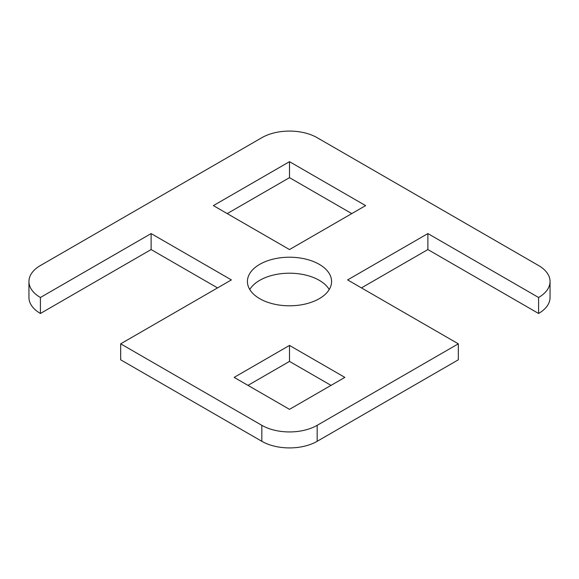 <?xml version="1.0" encoding="UTF-8"?>
<svg xmlns="http://www.w3.org/2000/svg" width="579" height="579" viewBox="0 0 579 579"><rect width="100%" height="100%" fill="white"/><g stroke="black" fill="none" stroke-linecap="round" stroke-linejoin="round"><path stroke-width="0.87" d="M261.824 441.299A39.14 22.595 0 0 0 317.176 441.299L458.322 359.805L458.322 343.825L317.176 425.319A39.14 22.595 180 0 1 261.824 425.319L120.678 343.825L120.678 359.805L261.824 441.299L261.824 425.319M458.322 343.825L347.617 279.91L427.881 233.576L538.586 297.49L538.586 313.471A39.14 22.595 0 0 0 550.05 297.49L550.05 281.51A39.14 22.595 180 0 1 538.586 297.49M28.95 281.51L28.95 297.49A39.14 22.595 0 0 0 40.414 313.471L40.414 297.49A39.14 22.595 180 0 1 28.95 281.51A39.14 22.595 180 0 1 40.414 265.529L261.824 137.701A39.14 22.595 180 0 1 317.176 137.701L538.586 265.529A39.14 22.595 180 0 1 550.05 281.51M40.414 297.49L151.119 233.576L231.383 279.91L120.678 343.825M344.852 377.385L289.5 409.339L234.148 377.385L289.5 345.424L344.852 377.385M365.61 205.61L289.5 249.556L213.39 205.61L289.5 161.671L365.61 205.61M259.747 298.684A42.079 24.289 180 0 1 247.421 281.51A42.079 24.289 180 0 1 273.397 259.066A42.079 24.289 180 0 1 319.253 264.335A42.079 24.289 180 0 1 331.579 281.51A42.079 24.289 180 0 1 305.603 303.953A42.079 24.289 180 0 1 259.747 298.684M331.014 385.375L289.5 361.405L247.986 385.375M289.5 345.424L289.5 361.405M351.771 213.6L289.5 177.652L227.229 213.6M289.5 161.671L289.5 177.652M151.119 233.576L151.119 249.556L40.414 313.471M217.545 287.901L151.119 249.556M538.586 313.471L427.881 249.556L361.455 287.901M329.234 289.5A42.079 24.289 0 0 0 319.253 280.316A42.079 24.289 0 0 0 249.766 289.5M427.881 233.576L427.881 249.556M317.176 441.299L317.176 425.319"/></g></svg>
